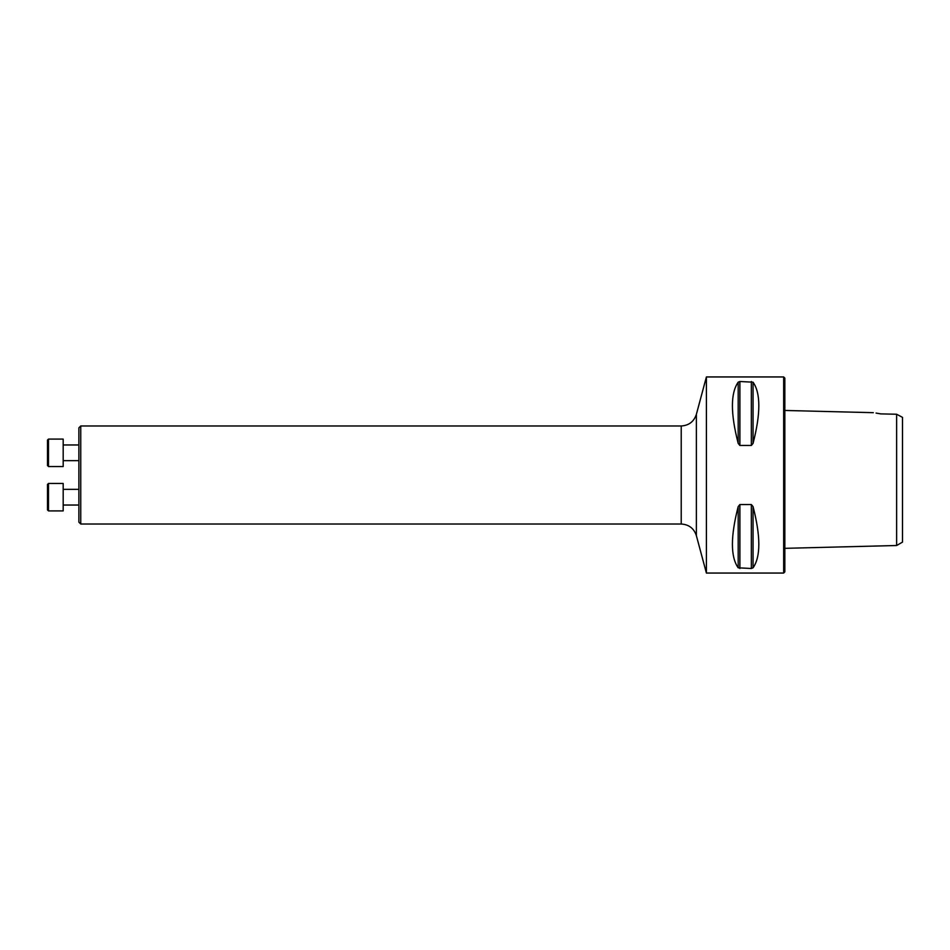 <?xml version="1.0" encoding="UTF-8"?>
<svg xmlns="http://www.w3.org/2000/svg" width="950" height="950" viewBox="0 0 950 950"><rect width="100%" height="100%" fill="white"/><g stroke="black" fill="none" stroke-linecap="round" stroke-linejoin="round"><path stroke-width="1.43" d="M80.75 524.02L78.874 522.144L78.874 427.856L80.75 425.98L80.75 524.02L681.221 524.02L681.221 425.98L80.75 425.98M902.5 542.117L902.5 417.371L896.622 414.236L896.622 545.514L902.5 542.117M873.323 412.68L784.842 410.459M880.733 413.891C871.542 412.336 871.542 412.336 880.733 413.891L896.622 414.236M880.234 413.796L876.054 413.072M706.396 475L706.396 376.948L783.667 376.948L783.667 573.052L706.396 573.052L706.396 475M751.355 504.533L753.053 506.599C760.748 536.441 760.748 556.842 753.053 567.815L751.355 568.492L738.186 567.815C730.491 556.842 730.491 536.441 738.186 506.599L739.884 504.533L751.355 504.533L751.355 568.492M738.186 443.401L738.197 443.412C730.491 413.559 730.491 393.157 738.186 382.185L739.884 381.508L753.053 382.185C760.748 393.157 760.748 413.559 753.053 443.401L751.355 445.467L739.884 445.467L738.186 443.401L738.186 382.185M783.667 376.948L784.842 378.124L784.842 571.876L783.667 573.052M63.187 439.09L63.187 466.545L48.486 466.545L48.486 439.09L63.187 439.09M48.486 466.545L47.5 465.559L47.5 440.064L48.486 439.09M63.187 483.455L63.187 510.91L48.486 510.91L48.486 483.455L63.187 483.455L48.486 483.455L47.5 484.441L48.486 483.455M48.486 510.91L47.5 509.936L47.5 484.441M753.053 506.599L753.053 567.815M739.884 504.533L739.884 568.492M738.186 506.599L738.186 567.815M753.053 382.185L753.053 443.401M751.355 381.508L751.355 445.467M739.884 381.508L739.884 445.467M681.221 425.98C688.893 425.505 693.939 421.634 696.374 414.343L696.374 535.658L706.396 573.052M784.842 548.328L896.622 545.514M696.374 414.343L706.396 376.948M696.374 535.658C693.951 528.366 688.893 524.495 681.221 524.02M63.187 460.655L78.874 460.655M63.187 444.968L78.874 444.968M63.187 505.032L78.874 505.032M63.187 489.345L78.874 489.345L63.187 489.345"/></g></svg>
